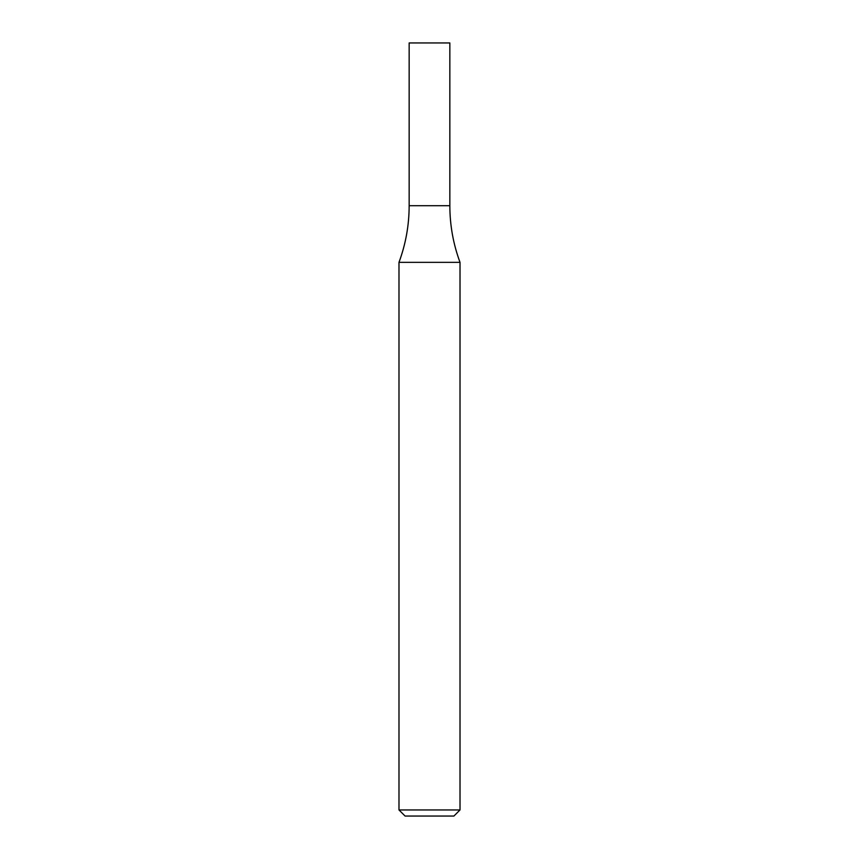 <?xml version="1.0" encoding="UTF-8"?>
<svg xmlns="http://www.w3.org/2000/svg" width="859" height="859" viewBox="0 0 859 859"><rect width="100%" height="100%" fill="white"/><g stroke="black" fill="none" stroke-linecap="round" stroke-linejoin="round"><path stroke-width="1.29" d="M429.5 809.951L460.016 809.951L460.016 262.349L398.984 262.349L398.984 809.951L429.5 809.951M398.984 809.951L405.083 816.05L453.917 816.05L460.016 809.951M460.016 262.349C453.262 244.074 449.869 225.187 449.848 205.709L409.152 205.709L409.152 42.95L449.848 42.95L449.848 205.709L409.152 205.709C409.131 225.187 405.738 244.074 398.984 262.349"/></g></svg>
